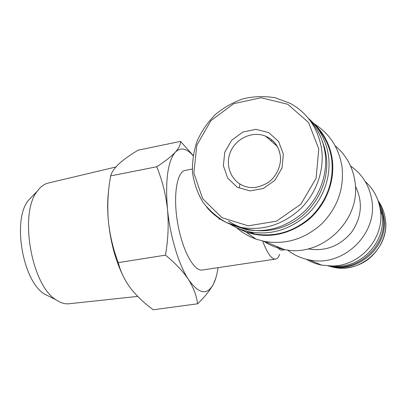 <?xml version="1.0" encoding="UTF-8"?>
<svg xmlns="http://www.w3.org/2000/svg" width="406" height="406" viewBox="0 0 406 406"><rect width="100%" height="100%" fill="white"/><g stroke="black" fill="none" stroke-linecap="round" stroke-linejoin="round"><path stroke-width="0.61" d="M219.753 218.783L218.976 219.154L220.042 218.971M285.23 249.66L282.053 250.147C280.541 250.365 278.851 249.162 276.973 246.533M279.668 254.339C278.612 257.206 277.247 258.784 275.578 259.069C271.69 259.419 267.366 253.405 262.606 241.037M275.578 259.069L202.315 270.01C194.038 271.68 182.258 250.284 177.63 222.985C172.895 195.707 176.869 171.606 185.227 170.418L192.261 169.053M219.012 218.296L218.976 219.154M215.819 278.019L213.378 284.17C210.09 290.295 204.822 296.842 197.57 303.8C196.656 295.928 193.621 287.829 188.465 279.506C182.923 271.228 175.255 263.108 165.46 255.151C168.15 239.814 168.83 224.548 167.5 209.359C165.765 194.246 162.177 180.051 156.731 166.775C165.014 161.415 171.2 156.569 175.29 152.235C179 147.992 180.741 144.379 180.508 141.389L193.129 155.442M218.052 267.661C217.073 274.446 215.515 279.947 213.378 284.17C207.141 295.629 198.833 294.076 188.465 279.506C178.828 264.961 170.114 236.348 167.5 209.359C165.146 180.447 167.744 161.41 175.29 152.235C180.579 147.023 186.516 148.16 193.094 155.635M156.731 166.775L110.66 175.899C107.986 190.46 107.189 205.131 108.27 219.92C109.721 234.653 113.051 248.888 118.263 262.626C120.491 271.553 124.535 280.008 130.397 287.991C136.589 295.908 144.211 303.17 153.255 309.778L197.57 303.8M165.46 255.151L118.263 262.626M180.508 141.389L138.126 150.169C130.443 154.732 124.134 159.213 119.207 163.613C114.599 167.952 111.751 172.048 110.66 175.899M123.302 276.374C115.35 260.205 110.341 241.387 108.27 219.92C107.367 209.126 107.494 199.28 108.661 190.394M355.377 186.07C363.091 201.868 361.817 217.281 351.555 232.308C339.832 246.183 325.302 251.71 307.966 248.888M239.367 187.618L239.9 184.019M270.969 140.852L272.198 140.192M335.138 145.795C345.978 154.838 352.555 166.551 354.864 180.924C361.959 219.956 321.374 258.206 283.951 249.431C276.633 248.015 269.924 245.305 263.814 241.301M350.571 166.029C362.279 174.215 369.353 185.506 371.794 199.899C378.153 234.303 342.431 267.732 309.093 259.881C301.013 258.277 293.802 254.978 287.468 249.984M283.347 154.138L282.013 168.033L274.847 180.325L263.342 188.491L249.883 190.911L237.195 187.196L227.766 178.183L223.366 165.704L224.772 152.189L231.689 140.212L242.808 132.057L256.044 129.336L268.828 132.671L278.607 141.501L283.347 154.138M309.387 119.587C317.918 128.814 323.151 139.903 325.074 152.849C327.962 173.783 319.898 196.489 304.16 211.653C286.869 227.116 267.524 233.1 246.127 229.593L231.476 224.701M321.999 140.298L324.617 147.809L326.246 155.676C329.682 180.081 317.345 206.583 296.202 220.372C275.055 234.186 247.624 234.069 228.537 221.077M308.423 118.364C319.466 128.093 326.155 140.547 328.495 155.726C331.377 176.524 323.379 199.072 307.758 214.129C290.584 229.491 271.35 235.434 250.055 231.968C242.884 230.552 236.251 227.964 230.166 224.208M316.528 126.941C324.759 135.939 329.819 146.703 331.697 159.228C334.006 181.147 327.226 200.239 311.361 216.505C294.502 231.557 275.608 237.373 254.674 233.952L240.601 229.314M312.762 122.521C323.45 132.133 329.936 144.333 332.22 159.132C335.32 181.243 325.871 205.233 308.235 220.001C288.742 234.957 268.056 239.017 246.188 232.181L235.343 227.061M314.137 123.779C329.57 133.518 338.853 147.754 341.979 166.48C344.349 188.435 337.609 207.557 321.76 223.848C304.921 238.941 285.966 244.833 264.9 241.514L255.973 239.114C248.873 236.576 242.524 232.866 236.931 227.989M365.207 181.477C373.418 188.947 378.438 198.25 380.255 209.384C385.289 237.48 360.35 266.28 331.915 265.991L321.699 265.118C316.223 264.042 311.128 262.098 306.408 259.287M378.737 202.655L381.95 213.764C386.629 239.875 363.487 266.59 337.005 266.331L330.565 266.001M379.569 205.781L381.579 213.825M378.296 201.28C380.701 205.705 382.29 210.425 383.061 215.449C388.547 244.782 357.98 273.015 329.347 266.016L329.119 265.971M379.366 203.376L382.153 209.902L383.807 216.834C389.161 245.457 359.457 273.05 331.438 266.387M137.705 296.4L68.847 303.779C64.772 304.175 60.555 302.881 56.19 299.907C31.292 285.479 18.828 212.845 37.494 190.947C40.615 186.684 44.163 184.06 48.136 183.076L115.908 166.988M50.146 296.887L44.503 294.071C22.645 281.343 12.058 219.631 28.42 200.346L32.8 195.809M318.781 148.911L316.101 178.259L300.892 204.188L276.491 221.168L248.208 225.843L221.915 217.662L202.665 198.707L193.85 172.92L196.839 145.211L210.963 120.633L233.704 103.692L261.002 97.729L287.727 104.251L308.499 122.429L318.781 148.911M246.127 229.593L241.154 227.441L226.147 222.402C216.961 217.195 209.197 210.42 202.858 202.066C197.514 193.033 194.063 183.243 192.505 172.712C192.084 162.009 193.606 151.499 197.072 141.166C201.584 131.209 207.694 122.307 215.403 114.472C223.858 107.468 233.232 102.205 243.509 98.683C254.075 96.298 264.626 95.983 275.161 97.75L289.991 103.251C307.591 112.98 318.131 128.255 321.613 149.073C324.541 170.418 316.304 193.596 300.262 209.08C282.632 224.878 262.931 230.999 241.154 227.441C227.167 224.533 215.682 217.773 206.69 207.161M378.047 200.579C381.823 205.923 384.213 211.856 385.233 218.382C390.557 246.777 360.944 274.055 333.194 267.219L328.373 265.935M277.146 146.277L265.671 136.198C273.73 139.634 278.592 146.028 280.267 155.386C281.987 166.282 274.923 178.396 267.787 182.685C259.708 187.43 252.395 188.744 245.843 186.628C231.978 182.751 224.66 166.353 230.253 152.468C235.612 138.502 252.491 130.59 265.671 136.198C272.862 139.38 277.557 144.866 279.749 152.661M250.055 231.968L254.674 233.952M246.188 232.181L255.973 239.114M264.9 241.514L283.951 249.431M309.093 259.881L321.699 265.118M337.005 266.331L331.915 265.991M331.169 266.346L333.194 267.219C342.39 269 351.357 267.96 360.097 264.108C374.753 257.825 387.121 239.652 385.629 222.204M44.503 294.071L56.19 299.907M28.42 200.346L37.494 190.947"/></g></svg>
